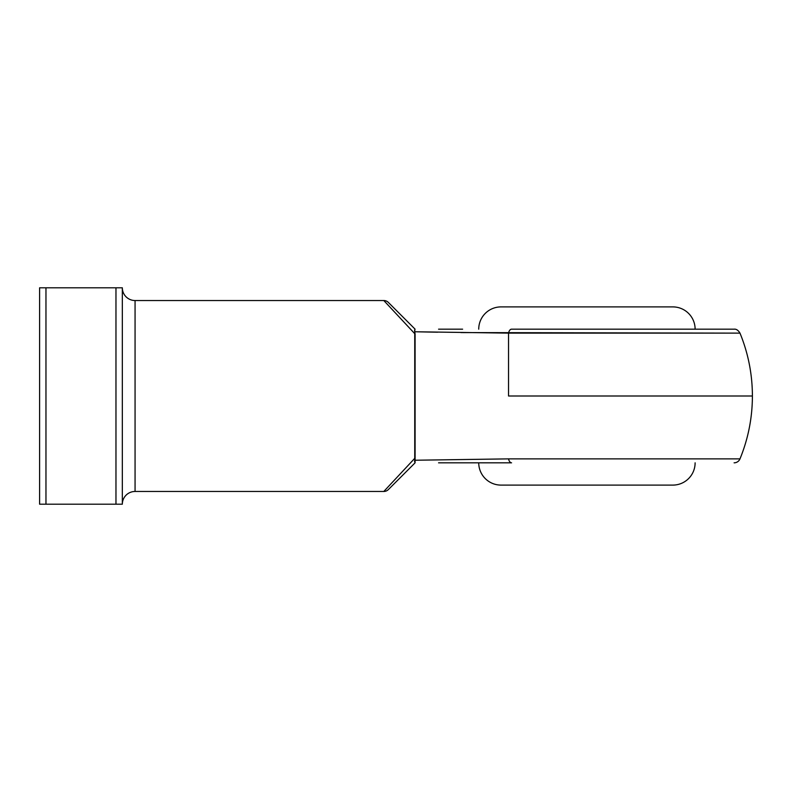 <?xml version="1.0" encoding="UTF-8"?>
<svg xmlns="http://www.w3.org/2000/svg" width="792" height="792" viewBox="0 0 792 792"><rect width="100%" height="100%" fill="white"/><g stroke="black" fill="none" stroke-linecap="round" stroke-linejoin="round"><path stroke-width="1.19" d="M478.734 462.825A22.275 22.275 0 0 0 501.009 485.1L672.844 485.1A22.275 22.275 0 0 0 695.119 462.825A22.275 22.275 0 0 1 672.844 485.1L501.009 485.1A22.275 22.275 0 0 1 478.734 462.825M672.844 306.9L501.009 306.9A22.275 22.275 0 0 0 478.734 329.175A22.275 22.275 0 0 1 501.009 306.9L672.844 306.9A22.275 22.275 0 0 1 695.119 329.175A22.275 22.275 0 0 0 672.844 306.9M122.334 504.197A12.731 12.731 0 0 1 135.066 491.466L383.813 491.466L415.097 457.954L415.097 334.046L383.813 300.534L135.066 300.534A12.731 12.731 0 0 1 122.334 287.803L45.966 287.803L45.966 504.197L115.969 504.197L115.969 287.803L39.6 287.803L39.6 504.197L122.334 504.197L122.334 287.803L115.969 287.803L115.969 504.197L122.334 504.197L122.334 287.803A12.731 12.731 0 0 0 135.066 300.534L135.066 491.466A12.731 12.731 0 0 0 122.334 504.197M508.543 396L752.4 396L508.543 396L508.543 333.125L508.543 396M739.659 333.125L460.924 332.581M734.699 333.125L736.213 333.125M437.56 332.214L414.741 331.759L414.741 460.241L508.543 458.875A6.366 3.257 90 0 0 511.563 462.825L462.617 462.825M438.57 462.825L511.563 462.825A6.366 3.257 -90 0 1 508.543 458.875L719.116 458.875M462.617 329.175L438.57 329.175M511.563 329.175L734.105 329.175L511.563 329.175A6.366 3.257 90 0 0 508.543 333.125A6.366 3.257 -90 0 1 511.563 329.175M383.813 491.466L135.066 491.466L135.066 300.534L383.813 300.534L415.097 334.046L414.741 331.759L508.543 333.125L739.985 333.125C748.222 353.272 752.36 374.23 752.4 396L752.4 396C752.36 417.77 748.222 438.728 739.985 458.875L508.543 458.875L414.741 460.241L415.067 462.825L415.097 457.954L383.813 491.466A6.366 6.366 0 0 0 388.318 489.605L415.097 462.825L388.318 489.605A6.366 6.366 0 0 1 383.813 491.466M738.659 458.875L739.985 458.875A6.366 6.366 0 0 1 734.105 462.825M719.215 458.875L734.699 458.875M388.318 302.395L415.097 329.175L388.318 302.395A6.366 6.366 0 0 0 383.813 300.534A6.366 6.366 0 0 1 388.318 302.395M39.6 287.803L39.6 504.197L45.966 504.197L45.966 287.803L39.6 287.803M414.899 329.294L414.741 331.759L414.86 329.353M414.741 331.759L414.572 330.709M415.067 329.175L414.652 329.878M414.691 460.409L414.582 461.102M414.572 461.409L415.067 462.825M739.985 333.125C738.233 330.244 736.273 328.928 734.105 329.175"/></g></svg>
